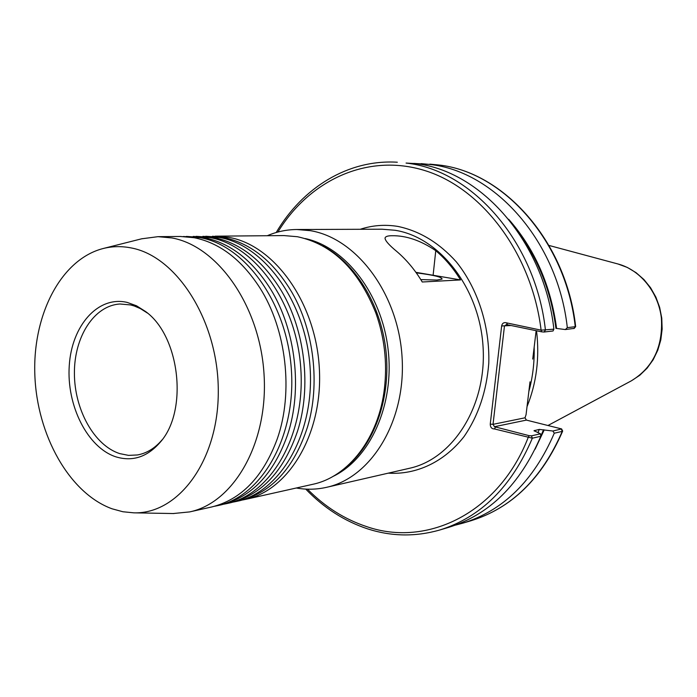 <?xml version="1.0" encoding="UTF-8"?>
<svg xmlns="http://www.w3.org/2000/svg" width="697" height="697" viewBox="0 0 697 697"><rect width="100%" height="100%" fill="white"/><g stroke="black" fill="none" stroke-linecap="round" stroke-linejoin="round"><path stroke-width="1.05" d="M242.756 499.949L245.527 499.383C289.299 490.252 323.417 432.689 319.287 367.493C315.532 302.289 274.182 245.152 228.956 237.389L212.402 236.257M233.469 502.032L236.283 501.457C280.142 492.309 314.338 434.344 310.156 368.626C306.358 302.899 264.843 245.3 219.511 237.485L202.888 236.335M224.033 504.14L226.9 503.565C270.854 494.408 305.112 436.017 300.877 369.767C297.027 303.517 255.363 245.449 209.919 237.581L193.217 236.422M214.458 506.283L217.368 505.7C261.41 496.534 295.737 437.725 291.451 370.935C287.556 304.153 245.727 245.605 200.187 237.668L183.407 236.51M530.008 381.843L526.061 414.706L525.007 417.808L526.418 420.099L494.469 426.712L529.119 435.66L531.471 435.834L540.489 433.804L540.811 436.27L532.351 438.195L494.426 428.934C491.733 428.934 490.348 427.331 490.252 424.133L501.648 325.969C502.136 323.582 503.417 322.476 505.517 322.65L541.116 330.16L553.88 329.176C544.34 241.833 480.817 170.451 415.238 163.595L406.072 163.063C471.921 169.946 535.81 241.972 545.437 330.134L544.026 332.025L541.639 331.824L506.379 324.549L504.445 326.205L493.032 424.334L494.469 426.712M296.312 487.996C306.436 489.817 316.508 489.59 326.544 487.325C371.274 477.706 406.124 420.997 402.082 357.317C398.414 293.637 356.489 238.095 310.296 230.663L296.87 229.513C286.58 229.583 276.718 231.657 267.273 235.725M205.763 236.257L223.31 237.45C250.702 243.026 273.651 261.471 292.165 292.792C314.086 331.04 320.245 384.544 307.586 426.764C294.16 468.018 271.63 492.64 240.003 500.629L236.283 501.457M196.145 236.335L213.779 237.538C240.474 242.965 263.065 260.8 281.527 291.041C305.016 330.491 311.542 387.131 297.628 430.894C283.932 471.024 261.61 494.966 230.672 502.72L226.9 503.565M186.369 236.422L204.099 237.633C230.132 242.922 252.349 260.164 270.75 289.368C295.807 329.96 302.69 389.745 287.512 434.972C273.581 474.021 251.478 497.309 221.193 504.846L217.368 505.7M158.01 236.666L180.436 236.475L194.271 237.729C219.66 242.887 241.51 259.563 259.824 287.774C286.432 329.428 293.681 392.394 277.223 439.005C263.1 477.009 241.214 499.671 211.574 506.998L189.689 511.903C233.974 502.711 268.484 442.673 264.041 374.333C259.99 305.983 217.725 246.05 171.906 237.947L158.01 236.666L141.648 238.81M416.283 272.858C433.595 275.019 442.194 277.101 442.064 279.105L437.002 280.046L420.788 279.584M460.551 279.924C453.503 268.415 445.244 258.665 435.764 250.676C420.727 240.465 406.107 235.481 391.914 235.725C387.515 235.743 385.214 236.588 385.032 238.252C385.302 240.848 389.283 245.309 396.976 251.626C406.639 259.92 415.072 270.044 422.269 281.997L460.551 279.924L415.909 272.335M147.494 313.101L140.428 308.623L134.329 306.009L130.635 304.946L120.015 303.997C94.095 305.486 74.239 336.773 74.405 373.095C74.335 409.4 94.069 445.313 119.657 453.59L128.527 455.376L137.396 454.967C146.692 453.311 154.926 448.276 162.087 439.859M115.885 456.84C132.691 461.919 147.555 456.944 160.493 441.924C188.382 410.42 179.791 335.797 145.473 311.454L136.525 305.8L127.22 302.42C98.007 295.476 71.713 325.656 69.264 365.603C66.424 405.454 87.439 447.605 115.885 456.84M245.527 499.383L312.604 484.345C348.413 476.957 378.959 437.899 384.483 388.002C387.34 362.37 384.465 337.392 375.866 313.075C358.519 269.678 332.382 244.229 297.436 236.727L283.967 235.577L215.234 236.17M131.228 247.94C121.722 246.05 112.444 246.224 103.391 248.463C60.9 259.153 32.48 315.018 34.85 375.047C36.985 435.085 69.317 493.293 112.069 508.801L122.881 511.746L133.815 512.835C178.624 514.299 218.771 460.203 218.283 390.703C218.3 321.265 176.986 256.322 131.228 247.94M455.481 525.111L462.564 523.238C503.26 510.631 533.832 480.625 554.272 433.203L552.869 431.025L539.321 429.413L534.015 430.711L540.489 433.804M535.122 449.164L544.218 429.901M517.784 231.491C538.311 259.179 551.031 291.468 555.927 328.357L565.372 329.559L567.314 327.651L575.652 326.64C566.347 241.615 503.879 171.845 438.552 164.971L413.844 163.42M567.314 327.651C557.922 241.598 494.983 171.253 429.84 164.457L421.18 163.629M553.88 329.176L553.026 330.988L544.026 332.025M173.265 513.532L189.689 511.903M536.141 330.709L532.735 359.086M556.615 328.487C550.761 285.317 534.773 248.916 508.662 219.276M531.471 435.834L532.351 438.195C511.694 486.68 480.791 517.296 439.65 530.034L448.485 527.411C489.46 514.726 520.232 484.345 540.811 436.27M552.869 431.025L561.59 428.925L562.618 430.929L562.244 431.391L554.272 433.203M528.849 391.496C532.743 377.269 534.521 362.492 534.163 347.158M527.037 406.621C536.551 383.019 539.713 357.744 536.533 330.787M573.997 328.409L565.372 329.559M561.59 428.925L526.418 420.099M307.49 489.181C324.976 506.885 344.754 519.387 366.822 526.671C427.183 547.572 498.869 513.062 528.178 437.524L529.119 435.66M495.558 427.148L494.426 428.934M541.639 331.824L541.116 330.16C531.75 253.455 482.063 188.207 424.839 170.565C367.458 152.774 309.503 180.183 277.894 232.031M506.754 323.199L507.494 324.88M332.643 476.609C369.959 459.053 394.624 405.131 388.124 349.624C381.843 294.09 345.573 247.182 305.242 238.557M435.764 250.676L433.159 274.827M326.544 487.325L409.54 468.271C452.937 458.879 486.706 406.107 483.091 347.289C479.85 288.462 439.763 237.189 395.042 230.271L382.026 229.208L296.87 229.513M360.227 229.287C372.346 225.305 384.866 224.338 397.778 226.403C419.568 230.925 439.084 242.748 456.343 261.889C477.776 288.584 489.869 325.978 488.789 363.137C486.576 391.322 478.342 415.778 464.097 436.505C444.242 462.015 416.336 474.979 388.29 473.15M510.753 325.543L501.648 325.969M348.003 465.465C375.57 441.793 391.148 395.844 385.868 349.885C380.562 303.927 354.956 262.717 322.737 245.928M573.866 328.583L575.26 326.745C565.955 241.467 503.373 171.723 438.483 164.962L429.857 164.143M540.802 436.174L543.538 429.727M534.224 431.016L534.442 430.485M538.006 432.567L539.321 429.413M562.645 431.147C542.292 478.212 511.711 508.087 470.902 520.772C511.432 508.209 541.883 478.421 562.244 431.391L561.381 429.108M548.077 425.44L631.404 380.797C653.063 367.537 663.056 346.662 661.392 318.163C658.438 292.226 640.168 269.8 617.96 263.98L549.018 245.449M490.252 424.133L493.032 424.334L525.007 417.808M146.779 312.5L145.473 311.454M161.521 440.609L160.493 441.924M103.391 248.463L142.258 238.653M305.748 489.102C323.844 507.93 344.492 521.19 367.685 528.892C391.444 536.533 415.429 536.917 439.65 530.034M397.316 162.227C348.021 159.186 302.463 187.798 276.212 232.502M470.902 520.772L462.564 523.238M133.815 512.835L173.893 513.55M631.404 380.797L639.768 375.282L647.095 368.19L653.167 359.757L657.785 350.216L660.808 339.892L662.15 329.08L661.758 318.128L659.65 307.368L655.894 297.149L650.597 287.774L643.932 279.541L636.108 272.701L627.361 267.456L617.96 263.98M574.075 328.514L575.652 326.658"/></g></svg>
